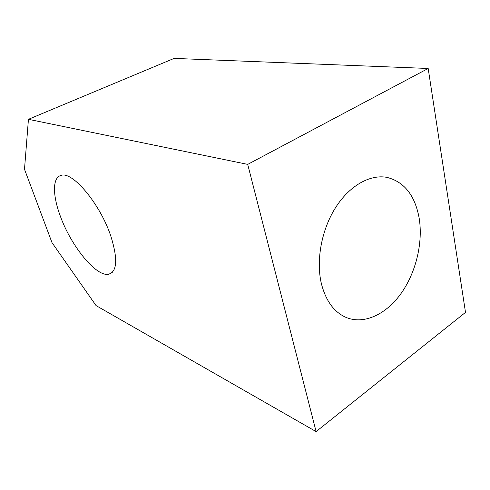 <?xml version="1.0" encoding="UTF-8"?>
<svg xmlns="http://www.w3.org/2000/svg" width="490" height="490" viewBox="0 0 490 490"><rect width="100%" height="100%" fill="white"/><g stroke="black" fill="none" stroke-linecap="round" stroke-linejoin="round"><path stroke-width="0.73" d="M321.33 283.416C325.85 301.191 334.37 312.638 346.883 317.747C364.848 324.637 386.677 313.931 401.42 292.971C416.163 271.944 423.201 242.219 419.109 217.811C414.865 195.179 404.115 181.692 386.861 177.362C369.956 174.183 349.395 185.728 335.466 207.778C321.55 229.816 315.934 260.294 321.33 283.416M60.129 215.576C70.805 245.876 96.548 277.659 109.037 274.161C117.177 271.27 117.821 258.732 110.961 236.541C100.462 204.263 72.44 170.857 61.066 175.414C52.399 177.411 52.553 195.124 60.129 215.576M247.707 164.383L28.438 119.315L174.103 58.402L428.18 68.471L465.5 312.387L316.105 431.598L247.707 164.383L428.18 68.471M28.438 119.315L24.5 169.252L51.989 242.611L96.065 305.595L316.105 431.598M112.302 272.336L109.037 274.161"/></g></svg>
